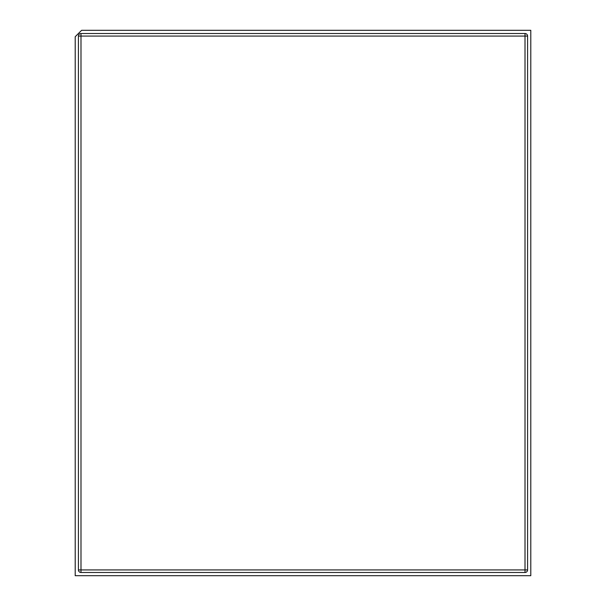 <?xml version="1.0" encoding="UTF-8"?>
<svg xmlns="http://www.w3.org/2000/svg" width="606" height="606" viewBox="0 0 606 606"><rect width="100%" height="100%" fill="white"/><g stroke="black" fill="none" stroke-linecap="round" stroke-linejoin="round"><path stroke-width="0.45" stroke-dasharray="3.03 2.27" d="M530.788 575.7L530.788 30.3L81.628 30.3L75.212 36.716L75.212 575.7L530.788 575.7M80.992 572.488L525.008 572.488A2.568 2.568 0 0 0 527.576 569.928L527.576 36.072A2.568 2.568 0 0 0 525.008 33.512L80.992 33.512A2.568 2.568 0 0 0 78.424 36.072L78.424 569.928A2.568 2.568 0 0 0 80.992 572.488"/><path stroke-width="0.91" d="M530.788 575.7L530.788 30.3L81.628 30.3L75.212 36.716L75.212 575.7L530.788 575.7M525.008 572.488L80.992 572.488L80.992 569.928L525.008 569.928L525.008 36.072L80.992 36.072L80.992 569.928L78.424 569.928L78.424 36.072A2.568 2.568 0 0 1 80.992 33.512L525.008 33.512A2.568 2.568 0 0 1 527.576 36.072L527.576 569.928L525.008 569.928L525.008 572.488A2.568 2.568 0 0 0 527.576 569.928A2.568 2.568 0 0 1 525.008 572.488M78.424 569.928A2.568 2.568 0 0 0 80.992 572.488A2.568 2.568 0 0 1 78.424 569.928M527.576 36.072A2.568 2.568 0 0 0 525.008 33.512L525.008 36.072L527.576 36.072M80.992 33.512A2.568 2.568 0 0 0 78.424 36.072L80.992 36.072L80.992 33.512"/></g></svg>
